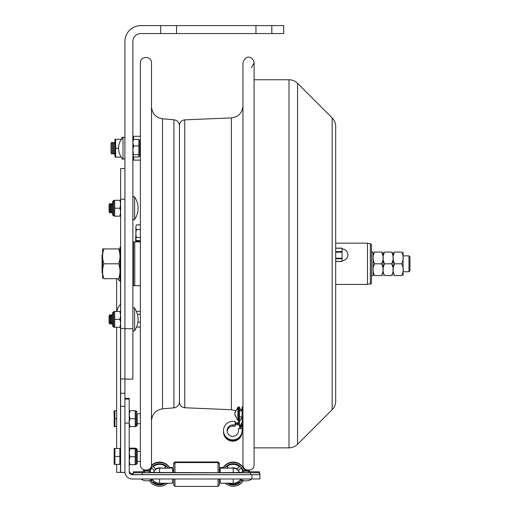 <?xml version="1.0" encoding="UTF-8"?>
<svg xmlns="http://www.w3.org/2000/svg" width="512" height="512" viewBox="0 0 512 512"><rect width="100%" height="100%" fill="white"/><g stroke="black" fill="none" stroke-linecap="round" stroke-linejoin="round"><path stroke-width="0.77" d="M176.538 33.542L160.659 33.542L160.659 25.6L176.538 25.6L176.538 33.542L255.942 33.542L255.942 25.6L271.821 25.6L271.821 33.542L255.942 33.542M176.538 25.6L255.942 25.6M271.821 33.542L283.731 33.542L283.731 25.6L271.821 25.6M160.659 25.6L140.813 25.6A15.878 15.878 0 0 0 124.928 41.478L124.928 328.717L132.87 328.717L132.87 41.478A7.942 7.942 0 0 1 140.813 33.542L160.659 33.542M124.928 328.717L124.928 379.098L132.87 379.098L132.87 328.717M123.021 137.19L123.021 159.206A15.846 15.846 0 0 1 123.021 137.19L124.928 137.568M132.87 150.349L133.581 154.746L132.87 155.878M132.87 140.506L133.581 139.366L138.842 139.366L138.842 157.03L133.581 157.03L132.87 156.134M140.378 140.659L139.981 140.576L139.981 155.821L138.842 156.691M138.842 154.746L133.581 154.746M139.795 155.821L139.795 140.576L138.842 139.699M138.842 145.914L133.581 145.914L132.87 150.31M132.87 142.65L133.581 145.914M133.581 139.366L132.87 142.624M241.229 409.331L241.043 410.861M239.546 408.282L242.086 410.458M184.762 119.859L184.762 407.75C181.51 407.315 179.738 405.466 179.443 402.195L179.443 125.414C179.738 122.15 181.51 120.301 184.762 119.859L231.405 117.882C238.464 116.934 242.317 112.915 242.963 105.818M251.411 67.667L254.08 62.918L254.08 79.75L289.011 79.75L289.011 447.859L254.08 447.859L254.08 464.691C254.419 471.866 242.618 471.866 242.963 464.691L242.963 62.918C246.611 52.25 254.221 58.758 254.08 62.918L254.08 464.211M151.488 249.862L151.488 464.691C151.834 471.866 140.032 471.866 140.378 464.691L140.378 62.918C140.032 55.75 151.834 55.75 151.488 62.918L151.488 249.862M124.928 168.525L120.64 168.525L120.64 472.358L116.672 472.384L124.928 472.486L120.64 472.294M120.64 328.435L124.928 328.435L124.928 199.181L120.64 199.181M124.928 472.365L124.928 379.098M124.928 393.261L120.64 393.261M120.499 311.45L120.64 303.93M117.856 278.701A14.214 10.048 -0 0 0 120.499 281.549L120.499 280.838M140.378 241.894L134.778 241.894L134.778 285.722L140.378 285.722M132.87 285.005L133.504 285.645L133.504 241.971L132.87 242.605M111.034 143.194L111.034 153.197L112.026 154.15L112.026 142.24L111.034 143.194M112.026 142.24L113.018 143.194L113.018 153.197L112.026 154.15M113.018 143.194L114.01 142.24L114.01 154.15L113.018 153.197M122.829 137.395L121.946 137.395L121.946 138.432M121.946 157.965L121.946 158.995L122.829 158.995M121.946 139.251L121.312 139.302M121.312 157.094L114.989 157.139L115.635 157.139L115.635 148.198L118.579 148.198M115.635 148.198L115.635 139.251L114.989 139.251L114.989 157.139M115.635 139.251L121.299 139.251M135.686 236.211L135.686 241.894M135.885 229.171L135.885 236.314M136.122 240.115L136.435 241.325L140.378 241.325M136.435 241.325L136.23 241.894M135.885 241.894L135.885 239.526L136.435 240.608L140.378 240.608M135.885 239.712L136.435 240.608M136.435 237.472L135.885 238.554L135.885 234.752L136.435 237.472L140.378 237.472M135.885 238.554L135.885 239.526M136.435 229.6L135.885 232.32L135.885 227.968L136.435 229.6L140.378 229.6M135.885 232.32L135.885 234.752M136.435 224.87L135.885 226.509L136.435 224.87L140.378 224.87M135.885 226.509L135.885 227.968M136.422 311.443L140.378 311.424M136.525 327.085L140.378 327.085M137.888 322.118L140.378 322.118M137.414 314.291L140.378 314.291M120.608 246.765L119.974 247.405L119.974 280.211L120.608 280.845L120.64 246.765M119.974 248.922L118.643 248.915C120.435 253.882 120.435 258.842 118.643 263.808C120.435 268.768 120.435 273.734 118.643 278.701C120.435 278.701 120.435 278.701 118.643 278.701C120.435 278.701 120.435 278.701 118.643 278.701L103.936 278.701C102.144 278.701 102.144 278.701 103.936 278.701C102.144 278.701 102.144 278.701 103.936 278.701C102.144 273.734 102.144 268.768 103.936 263.808L118.643 263.808M103.936 263.808C102.144 258.842 102.144 253.882 103.936 248.915L102.605 248.915L102.605 278.701M103.936 248.915L118.643 248.915M239.078 423.68L239.597 424.749L239.597 425.862L239.078 424.794L239.642 426.976M239.546 421.242L239.546 421.85M239.174 424.794L239.149 423.936M239.078 424.794L239.59 424.794M235.014 412.979L235.309 411.405L234.79 413.875L235.309 416.346M234.79 412.979L237.882 407.206L237.882 420.544L235.014 414.771M102.598 254.291L102.061 254.835L102.061 272.781L102.598 273.318M140.378 451.456L137.267 451.456L137.267 449.434L136.314 448.48L136.314 464.358L137.267 463.405L137.267 456.736L137.267 463.405M120.64 449.274L119.846 449.274M119.846 456.416L119.846 448.48L114.899 448.48L114.899 464.358L119.846 464.358L119.846 456.416L114.899 456.416M114.899 464.358L114.189 464.358L114.189 448.48L114.899 448.48M140.378 413.741L137.267 413.741L137.267 425.37L137.267 423.667L140.378 423.667M116.672 410.765L114.899 410.765L114.899 426.643L116.672 426.643L116.672 448.48L116.672 327.328L116.672 410.765M116.672 418.701L114.899 418.701M114.899 426.643L114.189 426.643L114.189 410.765L114.899 410.765M112.576 201.555L112.576 214.893L113.53 215.846L113.53 200.602L112.576 201.555L113.715 200.602L113.715 215.846L112.576 214.893M120.64 212.211L119.93 216.166L120.64 216.166L114.669 216.166L114.669 200.288L120.64 200.288L119.93 200.288L120.64 204.237M114.669 208.224L119.93 208.224L120.64 204.275M120.64 212.179L119.93 208.224M112.576 312.717L112.576 326.061L113.53 327.008L113.53 311.763L112.576 312.717L113.715 311.763L113.715 327.008L112.576 326.061M120.64 323.373L119.93 327.328L120.64 327.328L114.669 327.328L114.669 311.45L120.64 311.45L119.93 311.45L120.64 315.398M114.669 319.386L119.93 319.386L120.64 315.437M120.64 323.341L119.93 319.386M129.203 460.717L129.907 464.672L135.174 464.672L135.174 448.16L129.203 448.16L129.907 448.16L129.715 448.794M135.418 426.643L137.267 425.37M129.203 422.688L129.907 426.643L135.174 426.643L135.174 410.765L129.203 410.765L129.907 410.765L129.203 414.714M135.174 418.701L129.907 418.701L129.203 422.656M129.203 414.752L129.907 418.701M129.907 426.643L129.203 426.643L129.907 426.643M137.267 456.736L137.267 451.456M135.418 464.672L136.314 464.358M135.174 448.794L129.203 448.794L129.907 448.794L129.203 452.742M135.174 456.736L129.907 456.736L129.203 460.685M129.203 452.781L129.907 456.736M129.907 464.672L129.203 464.672L129.907 464.672M134.611 308.179L134.611 330.598C134.234 331.398 133.651 331.219 132.87 330.061C133.651 331.219 134.234 331.398 134.611 330.598A19.853 19.853 0 0 0 134.611 308.179L134.611 308.179C134.221 307.379 133.645 307.558 132.87 308.717C133.645 307.558 134.221 307.379 134.611 308.179M109.05 316.07L109.05 322.707L109.933 324.23L109.933 314.547L109.05 316.07M112.576 316.07L111.693 314.547L110.81 316.07L110.81 322.707L109.933 324.23M110.81 316.07L109.933 314.547M111.693 314.547L111.693 324.23L110.81 322.707M134.611 197.011L134.611 219.437C134.234 220.237 133.651 220.058 132.87 218.899C133.651 220.058 134.234 220.237 134.611 219.437A19.853 19.853 0 0 0 134.611 197.011L134.611 197.011C134.221 196.218 133.645 196.397 132.87 197.549C133.645 196.397 134.221 196.218 134.611 197.011M109.05 204.909L109.05 211.539L109.933 213.069L109.933 203.379L109.05 204.909M112.576 204.909L111.693 203.379L110.81 204.909L110.81 211.539L109.933 213.069M110.81 204.909L109.933 203.379M111.693 203.379L111.693 213.069L110.81 211.539M133.613 157.03L133.613 160.109L140.378 160.109M140.378 136.288L133.613 136.288L133.613 139.366M220.211 478.982L220.211 483.238L233.203 483.238L233.203 478.982M251.974 474.714L251.974 478.982L132.237 478.982A7.302 7.302 0 0 1 124.928 471.68L124.928 423.091L129.203 423.091L129.203 471.68A3.034 3.034 0 0 0 132.237 474.714L251.974 474.714L259.91 474.65L259.91 473.715L259.437 473.69M259.91 474.65L259.91 478.918L251.974 478.982M159.578 478.982L159.578 483.238L172.57 483.238L172.57 478.982M129.203 423.091L129.203 398.4L124.928 398.4L129.203 398.4M129.203 470.618A3.034 3.034 180 0 0 132.237 473.651L133.344 473.651M219.322 472.698L219.322 463.232L218.054 461.965L174.95 461.965L174.95 472.698M218.054 472.698L218.054 461.965M173.683 472.698L173.683 463.232L174.95 461.965M219.322 478.982L219.322 485.126L218.054 486.4L174.95 486.4L173.683 485.126L173.683 478.982M174.95 486.4L174.95 478.982M218.054 486.4L218.054 478.982M239.283 472.48A6.368 6.368 180 0 0 238.33 470.592L240.915 468A10.003 10.003 180 0 1 242.701 471.238M228.307 468.134L226.835 466.656A10.003 10.003 180 0 1 239.571 466.656L236.979 469.062A6.368 6.368 180 0 0 231.309 468.109M236.979 469.248A6.368 6.368 180 0 0 232.115 468.096M236.979 469.062L239.469 466.573M226.938 466.573L228.493 468.128M244.762 471.117A11.91 11.91 180 0 0 222.829 468.141M240.16 479.795L240.915 480.742L240.077 479.898M239.334 472.48A6.368 6.368 180 0 0 238.406 470.515M228.685 483.238A10.003 10.003 180 0 0 239.539 482.054M228.57 483.238A10.003 10.003 180 0 0 239.571 482.086L238.746 481.261M228.806 483.238A10.003 10.003 180 0 0 239.507 482.022M228.698 483.238A10.003 10.003 180 0 0 239.533 482.054M228.819 483.238A10.003 10.003 180 0 0 239.501 482.016M228.941 483.238A10.003 10.003 180 0 0 239.469 481.984M243.334 471.13A10.637 10.637 180 0 0 224.576 468.141M227.322 483.238A10.637 10.637 180 0 0 242.176 480.09M240.915 480.742A10.003 10.003 180 0 0 241.594 479.821M240.915 480.557A10.003 10.003 180 0 0 241.504 479.776M240.915 480.685A10.003 10.003 180 0 0 241.562 479.808A10.003 10.003 180 0 1 240.915 480.672M240.915 480.621A10.003 10.003 180 0 0 241.536 479.789A10.003 10.003 180 0 1 240.915 480.614M244.666 471.117A11.91 11.91 180 0 0 223.04 468.141M225.267 483.238A11.91 11.91 180 0 0 243.398 480.518M161.472 468.109A6.368 6.368 180 0 0 155.802 469.062L153.21 466.656A10.003 10.003 180 0 1 165.946 466.656L164.474 468.134M160.666 468.096A6.368 6.368 180 0 0 155.802 469.248M164.288 468.128L165.85 466.573M151.194 479.821A10.003 10.003 180 0 0 151.866 480.742L151.866 480.685A10.003 10.003 180 0 1 151.226 479.808A10.003 10.003 180 0 0 151.866 480.685L152.621 479.795M153.498 472.48A6.368 6.368 180 0 1 154.451 470.592L151.866 468A10.003 10.003 180 0 0 150.08 471.238M151.251 479.789A10.003 10.003 180 0 0 151.866 480.614A10.003 10.003 180 0 1 151.251 479.789M152.704 479.898L151.866 480.742M151.283 479.776A10.003 10.003 180 0 0 151.866 480.557M154.374 470.515A6.368 6.368 180 0 0 153.446 472.48M148.506 469.619A11.91 11.91 180 0 0 148.026 471.117M169.952 468.141A11.91 11.91 180 0 0 151.456 465.286M168.205 468.141A10.637 10.637 180 0 0 149.446 471.13M150.611 480.09A10.637 10.637 180 0 0 165.459 483.238M164.211 483.238A10.003 10.003 180 0 1 153.21 482.086L154.035 481.261M153.312 481.984A10.003 10.003 180 0 0 163.84 483.238M153.28 482.016A10.003 10.003 180 0 0 163.962 483.238A10.003 10.003 180 0 1 153.28 482.022M153.248 482.054A10.003 10.003 180 0 0 164.083 483.238A10.003 10.003 180 0 1 153.242 482.054M148.704 469.517A11.91 11.91 180 0 0 148.122 471.117M149.382 480.518A11.91 11.91 180 0 0 167.52 483.238M169.741 468.141A11.91 11.91 180 0 0 151.398 465.709M153.312 466.573L155.802 469.062M223.206 467.526L220.211 467.526L220.211 472.698L150.24 472.48M219.322 470.522L220.211 470.522L220.211 469.901L219.322 469.901M172.57 472.64L172.57 467.526L169.581 467.526M173.683 469.901L172.57 469.901L172.57 470.522L173.683 470.522M242.541 472.48L239.258 472.48A6.349 6.342 180 0 0 232.352 468.09M239.258 472.48L220.211 472.64M249.101 472.685L242.931 472.685M149.85 472.685L143.68 472.685M249.715 471.75L259.437 471.827L259.437 472.736L250.541 472.813L133.344 472.736L133.344 471.827L143.066 471.75M259.437 472.736L259.437 474.637L250.541 474.707L133.344 474.637L133.344 472.736M160.429 468.09A6.349 6.342 180 0 0 153.523 472.48M243.078 472.717L248.954 472.704M143.827 472.717L149.702 472.704M335.699 126.771L335.699 401.171C335.648 404.486 334.47 407.328 332.16 409.709L297.542 444.326C295.168 446.637 292.32 447.814 289.011 447.859M335.699 262.33L335.699 285.088M335.699 284.448L367.456 284.448L367.456 243.162L335.699 243.162M335.699 261.421L342.048 261.421L342.048 248.141L335.699 248.205M342.048 248.25L335.699 248.25L335.699 252.192L342.048 252.192M403.155 255.866L408.986 255.866L408.986 271.744L403.155 271.744M408.986 271.744L409.939 270.797L409.939 256.819L408.986 255.866M373.126 275.571L373.126 252.038M371.462 251.974L371.462 263.808L371.462 244.678L371.462 251.974L372.89 251.974L373.05 275.482M372.89 275.635L371.462 275.635L371.462 282.938L371.462 263.808M394.765 263.808C392.48 267.731 392.48 271.654 394.765 275.571C392.48 275.571 392.48 275.571 394.765 275.571C392.48 275.571 392.48 275.571 394.765 275.571L401.517 275.571C403.802 271.654 403.802 267.731 401.517 263.808C403.802 259.885 403.802 255.962 401.517 252.038C403.802 252.038 403.802 252.038 401.517 252.038C403.802 252.038 403.802 252.038 401.517 252.038L394.765 252.038C392.48 252.038 392.48 252.038 394.765 252.038C392.48 252.038 392.48 252.038 394.765 252.038C392.48 255.962 392.48 259.885 394.765 263.808L401.517 263.808M401.517 275.571C403.802 275.571 403.802 275.571 401.517 275.571C403.802 275.571 403.802 275.571 401.517 275.571M393.12 273.434L393.12 252.691L393.12 273.434M403.078 252.038L403.078 275.571M384.73 263.808C382.445 267.731 382.445 271.654 384.73 275.571C382.445 275.571 382.445 275.571 384.73 275.571C382.445 275.571 382.445 275.571 384.73 275.571L391.475 275.571C393.766 271.654 393.766 267.731 391.475 263.808C393.766 259.885 393.766 255.962 391.475 252.038C393.766 252.038 393.766 252.038 391.475 252.038C393.766 252.038 393.766 252.038 391.475 252.038L384.73 252.038C382.445 255.962 382.445 259.885 384.73 263.808L391.475 263.808M391.475 275.571C393.766 275.571 393.766 275.571 391.475 275.571C393.766 275.571 393.766 275.571 391.475 275.571M383.085 273.434L383.085 252.691L383.085 273.434M384.73 252.038C382.445 252.038 382.445 252.038 384.73 252.038C382.445 252.038 382.445 252.038 384.73 252.038M374.694 263.808C372.403 267.731 372.403 271.654 374.694 275.571C372.403 275.571 372.403 275.571 374.694 275.571C372.403 275.571 372.403 275.571 374.694 275.571L381.44 275.571C383.725 271.654 383.725 267.731 381.44 263.808C383.725 259.885 383.725 255.962 381.44 252.038C383.725 252.038 383.725 252.038 381.44 252.038C383.725 252.038 383.725 252.038 381.44 252.038L374.694 252.038C372.403 255.962 372.403 259.885 374.694 263.808L381.44 263.808M381.44 275.571C383.725 275.571 383.725 275.571 381.44 275.571C383.725 275.571 383.725 275.571 381.44 275.571M373.05 273.434L373.05 263.808M374.694 252.038C372.403 252.038 372.403 252.038 374.694 252.038C372.403 252.038 372.403 252.038 374.694 252.038M242.963 408.986L242.086 408.986L242.086 406.97L242.963 406.97M239.744 428.589L239.648 427.098A1.67 1.664 180 0 1 239.885 426.131L241.971 422.701A0.794 0.794 0 0 0 242.086 422.291L242.086 408.986M239.546 408.986L238.675 408.986L238.675 406.97L239.546 406.97L239.546 421.606A2.067 2.061 180 0 1 237.485 423.667L235.142 423.667M235.142 422.797L237.485 422.797A1.19 1.19 0 0 0 238.675 421.606L238.675 408.986M242.963 422.291A1.67 1.664 180 0 1 242.72 423.155L240.634 426.579A0.794 0.794 0 0 0 240.518 427.04L240.614 428.531M239.642 426.995L239.642 428.096A1.67 1.664 0 0 0 239.648 428.198L239.674 428.595M235.142 424.774L237.485 424.774A2.067 2.061 0 0 0 239.546 422.714L239.546 421.606L239.546 422.714M237.882 420.544L238.675 420.192L238.675 421.606M240.634 426.579L240.634 427.686L242.72 424.256A1.67 1.664 0 0 0 242.963 423.392M223.514 431.27A9.293 9.267 0 0 0 232.8 440.768A9.293 9.267 0 0 0 242.086 431.27M223.507 431.501L223.507 431.917A9.293 9.267 0 0 0 232.8 441.184A9.293 9.267 0 0 0 242.086 431.917L242.086 431.501M235.142 424.922L232.8 424.922L232.8 426.214L235.142 426.214L235.142 421.357L232.8 421.357A9.293 9.267 0 0 0 223.507 430.624A9.293 9.267 0 0 0 232.8 439.891A9.293 9.267 0 0 0 242.067 430.029L241.965 428.448L238.4 428.678L238.483 431.232M223.507 430.624L223.507 431.04A9.293 9.267 0 0 0 232.8 440.307A9.293 9.267 0 0 0 242.086 431.04L242.086 430.624M232.8 426.214A5.715 5.702 0 0 0 227.117 431.27M232.8 424.922A5.715 5.702 0 0 0 227.085 430.624A5.715 5.702 0 0 0 232.8 436.326A5.715 5.702 0 0 0 238.502 430.259L238.4 428.678M240.134 408.518L239.546 408.518M184.762 407.75L231.405 409.734L231.405 117.882M162.509 408.845L173.933 407.84L173.933 119.77L162.509 118.771L162.509 408.845C155.738 410.01 152.07 414.022 151.488 420.864M120.64 406.336L124.928 406.336M120.64 281.798A0.518 0.365 180 0 0 120.499 281.549L120.499 304.282A14.214 14.214 0 0 0 116.902 311.45M120.499 327.328L120.499 449.274M120.499 463.565L120.499 472.358M242.17 425.165L242.17 430.598L242.963 430.246M114.189 457.075L114.189 459.936M136.128 464.358L136.128 448.48L135.418 448.16M137.267 412.032L136.314 411.078L136.314 426.323M136.128 426.323L136.128 411.078L135.418 410.765M159.578 483.238A8.749 8.749 0 0 1 152.224 479.226A8.749 8.749 0 0 0 159.578 483.238L172.57 483.238M129.203 399.066L124.928 399.066M132.237 474.714L132.237 473.651M233.203 483.238A8.749 8.749 0 0 0 240.563 479.226A8.749 8.749 0 0 1 233.203 483.238L220.211 483.238M223.174 468.147L233.203 468.058L223.174 468.147M232.173 468.147A6.349 6.342 0 0 1 233.203 468.058M233.203 472.64L233.203 468.147A6.349 6.342 180 0 1 239.258 472.589M153.523 472.589A6.349 6.342 0 0 1 159.578 468.147L169.606 468.147L159.578 468.147L159.578 472.64M142.24 474.707L142.24 472.813M250.541 474.707L250.541 472.813M160.608 468.147A6.349 6.342 180 0 0 159.578 468.058M332.16 409.709L332.16 117.907L297.542 83.29L297.542 444.326M342.048 258.227L335.699 258.227M335.699 258.758L342.048 258.758M342.048 251.622L335.699 251.622M367.456 243.565L370.349 243.565L370.349 284.045L367.456 284.045M239.648 427.098L239.648 428.198M237.485 423.667L237.485 424.774M242.72 423.155L242.72 424.256M238.502 430.259L238.502 430.989M124.928 158.829L123.021 159.206M139.981 155.821L140.378 155.738M231.405 409.734L235.443 410.611M162.509 118.771C155.738 117.6 152.07 113.594 151.488 106.746M173.933 407.84C177.318 407.258 179.155 405.254 179.443 401.83M173.933 119.77C177.318 120.358 179.155 122.362 179.443 125.786M124.928 378.938L120.64 378.938M116.672 464.358L116.672 472.384M116.672 278.701L116.672 311.45M134.778 241.971L133.504 241.971M134.778 285.645L133.504 285.645M114.989 143.181L114.01 142.24M114.989 153.216L114.01 154.15M239.546 421.139L242.086 417.331M237.882 407.206L238.675 407.558M239.546 416.89L242.086 416.89M239.546 410.861L242.086 410.861M137.267 461.382L140.378 461.382M119.846 463.565L120.64 463.565M114.189 448.954L114.189 454.989M114.189 419.334L114.189 422.515M114.189 417.274L114.029 411.398M113.53 200.602L114.426 200.288M114.426 216.166L113.715 215.846M113.53 311.763L114.426 311.45M114.426 327.328L113.715 327.008M135.418 448.794L137.267 450.061M112.576 322.707L111.693 324.23M112.576 211.539L111.693 213.069M173.683 463.853L174.95 462.579L218.054 462.579L219.322 463.853M232.659 468.09L220.211 468.141M160.122 468.09L172.57 468.141M148.25 470.33L143.904 470.317L144.608 471.085M148.262 470.285L143.622 470.336L143.168 471.501M248.179 471.085L248.883 470.317L244.531 470.33M249.613 471.501L249.152 470.336L244.518 470.285M248.179 471.917L248.883 471.149L243.155 471.149L243.859 471.917M246.016 471.117C243.072 470.886 241.83 471.155 242.304 471.917C241.766 472.685 243.034 472.954 246.112 472.723C248.947 472.954 250.157 472.685 249.734 471.923C250.234 471.155 248.998 470.886 246.016 471.117M240.218 478.982A9.862 9.862 0 0 0 251.814 478.982M148.922 471.917L149.626 471.149L143.904 471.149L144.608 471.917M146.765 471.117C143.821 470.886 142.579 471.155 143.046 471.917C142.509 472.685 143.782 472.954 146.854 472.723C149.696 472.954 150.906 472.685 150.483 471.923C150.982 471.155 149.747 470.886 146.765 471.117M140.966 478.982A9.862 9.862 0 0 0 152.563 478.982M297.542 83.29C295.168 80.979 292.32 79.802 289.011 79.75M332.16 117.907C334.47 120.282 335.648 123.13 335.699 126.438M335.699 261.491L342.048 261.491M335.699 248.141L342.048 248.141M342.048 260.691A5.875 5.875 0 0 0 347.923 254.816A5.875 5.875 0 0 0 342.048 248.941M370.349 284.045C370.534 284.384 370.906 284.013 371.462 282.938M370.349 243.565L371.462 244.678M393.203 252.038L393.12 252.691L393.043 252.038M393.203 275.571L393.12 274.925L393.043 275.571M383.168 252.038L383.085 252.691L383.002 252.038M383.168 275.571L383.085 274.925L383.002 275.571"/></g></svg>
